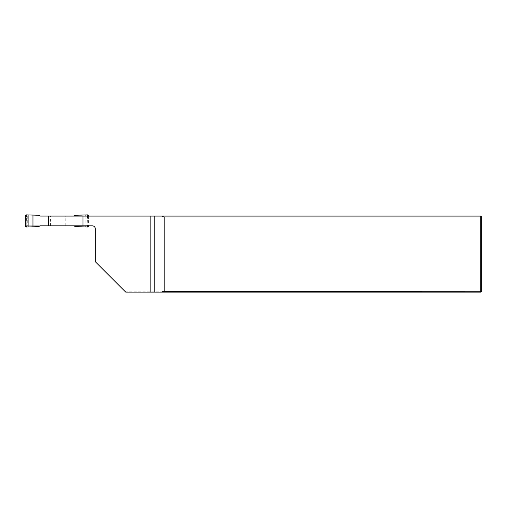 <?xml version="1.0" encoding="UTF-8"?>
<svg xmlns="http://www.w3.org/2000/svg" width="507" height="507" viewBox="0 0 507 507"><rect width="100%" height="100%" fill="white"/><g stroke="black" fill="none" stroke-linecap="round" stroke-linejoin="round"><path stroke-width="0.38" stroke-dasharray="2.54 1.9" d="M48.33 216.083L88.896 216.083L27.264 216.083L27.264 225.818L40.471 225.818M27.264 225.818L35.059 225.818L35.059 216.996L480.737 216.996L480.737 216.083L27.264 216.083M87.084 225.818L48.33 225.818L87.084 225.818L87.084 216.083M124.823 291.221L125.736 292.133L480.737 292.133L480.737 291.221L481.65 291.221L481.65 216.996L480.737 216.996L480.737 291.221L124.823 291.221L95.316 261.713L95.316 228.86A3.042 3.042 0 0 0 92.274 225.818L35.059 225.818M35.059 216.996L34.951 216.083M481.65 291.221L480.737 292.133M480.737 216.083L481.65 216.996M88.896 216.083L88.896 225.818M75.708 215.26L73.471 216.071L86.855 216.071L87.179 216.679A0.608 0.608 0 0 0 86.57 216.071L27.403 216.071L26.795 216.679A0.608 0.608 0 0 1 27.403 216.071L40.503 216.071L38.266 215.26M25.996 214.867L27.137 216.071L26.51 216.679L26.795 225.197L27.403 225.805A0.608 0.608 0 0 1 26.795 225.197L27.118 225.805L40.503 225.805L38.266 226.623M86.855 216.071L87.464 216.679L87.179 225.197L86.57 225.805A0.608 0.608 0 0 0 87.179 225.197L86.855 225.805L27.118 225.805L25.996 227.016M26.795 216.679L26.795 225.197M48.33 225.805L65.809 225.805L65.809 216.083M87.977 227.016L86.855 225.805M86.836 225.805L65.809 225.805M87.179 216.679L87.179 225.197M88.624 216.083L88.624 225.818M81.019 216.083L81.019 225.818M73.502 225.818L75.708 226.623M50.459 225.818L50.459 216.083M25.35 215.462L26.51 216.679M26.51 225.197L25.35 226.42M86.836 216.071L87.977 214.867M87.464 225.197L88.624 226.42M88.624 215.462L87.464 216.679M85.867 216.083L85.867 225.818"/><path stroke-width="0.76" d="M48.653 216.083L48.33 216.083L48.33 225.818L48.653 225.818L48.653 216.083L82.996 216.083L82.996 225.818L48.653 225.818M82.996 225.818L92.274 225.818A3.042 3.042 0 0 1 95.316 228.86L95.316 261.713L125.736 292.133L150.173 292.133L150.173 216.083L82.996 216.083M150.173 216.083L480.737 216.083L481.65 216.996L481.65 291.221L480.737 292.133L150.173 292.133M40.471 225.818L48.33 225.818L40.503 225.805L38.266 226.623L32.955 226.806L32.955 215.076L25.996 214.867L25.35 215.462L25.35 226.42L25.996 227.016L32.955 226.806M163.546 292.133L162.386 291.322L162.386 292.133M162.386 291.322L480.737 291.221L480.737 216.996L164.807 216.996L162.386 216.895L163.546 216.083M164.807 291.221L164.807 216.996M162.386 216.083L162.386 216.895M480.737 292.133L480.737 291.221L481.65 291.221M481.65 216.996L480.737 216.996L480.737 216.083M88.624 216.083L87.977 214.867L75.708 215.26L73.471 216.071L40.503 216.071L38.266 215.26L32.955 215.076M48.165 216.071L48.165 225.805M88.624 225.818L87.977 227.016L75.708 226.623L73.502 225.818M81.019 215.076L81.019 216.083M81.019 225.818L81.019 226.806M154.236 216.083L154.236 292.133M28.107 215.012L28.107 226.87M85.867 215.012L85.867 216.083M85.867 225.818L85.867 226.87"/></g></svg>
